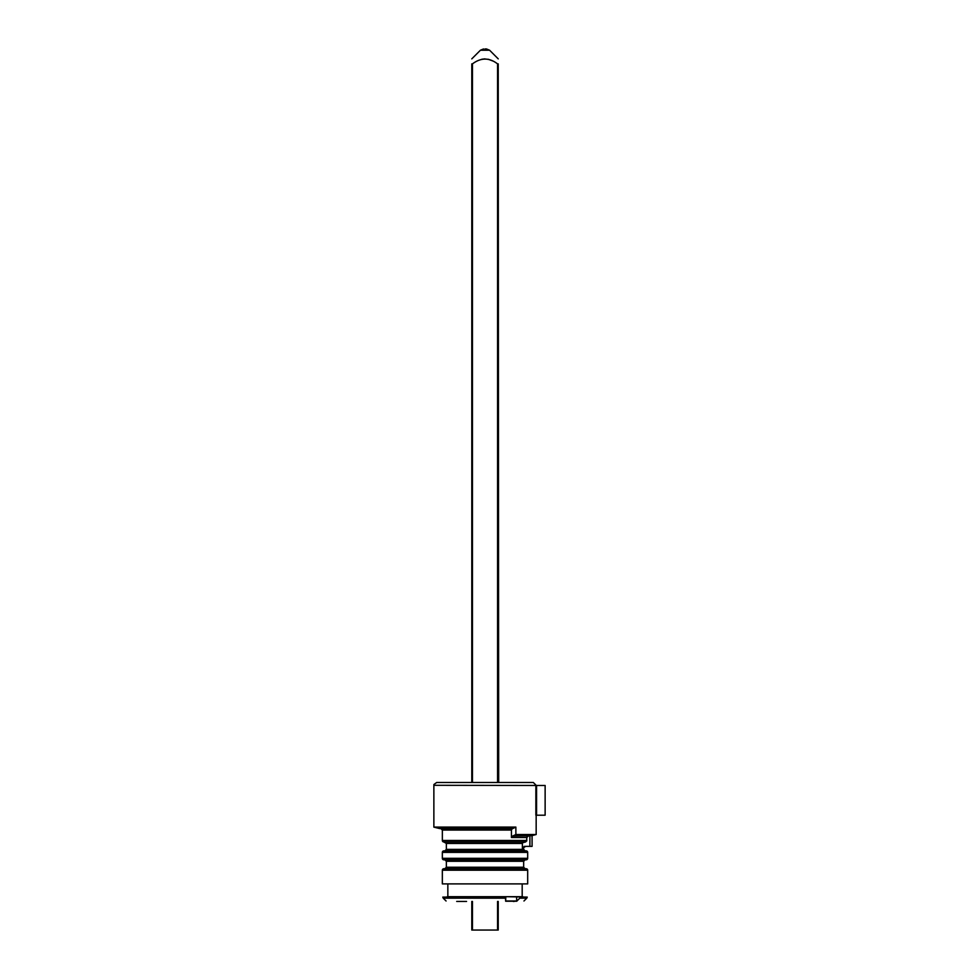 <?xml version="1.0" encoding="UTF-8"?>
<svg xmlns="http://www.w3.org/2000/svg" width="979" height="979" viewBox="0 0 979 979"><rect width="100%" height="100%" fill="white"/><g stroke="black" fill="none" stroke-linecap="round" stroke-linejoin="round"><path stroke-width="1.47" d="M481.729 59.278L484.984 58.862M471.792 782.49L471.792 63.88C471.792 57.504 471.792 57.504 471.792 63.88C471.792 57.504 471.792 57.504 471.792 63.88L472.453 63.88L472.453 782.49M497.565 782.49L497.565 63.88C489.304 57.504 480.934 57.504 472.453 63.88M497.565 63.88L498.225 63.88C498.225 57.504 498.225 57.504 498.225 63.88C498.225 57.504 498.225 57.504 498.225 63.88L498.69 782.49M488.276 59.266L492.731 60.955M472.453 901.439L472.453 930.05L471.792 930.05L471.792 901.439M498.225 901.439L498.225 930.05L497.565 930.05L497.565 901.439M472.453 930.05L497.565 930.05M485.009 48.95L486.49 48.95L485.009 48.95M529.884 835.858L532.087 835.43L532.087 846.37L529.884 846.37L529.884 835.858L512.715 836.017L515.872 834.524L536.162 834.524L536.162 815.201L536.162 834.524L532.099 835.576M532.087 846.37L532.013 835.417M535.868 785.464L536.578 785.464L536.578 815.201L535.868 815.201L535.868 785.464L433.868 785.305L433.868 827.096L433.868 785.305M536.578 785.464L545.132 785.464L545.132 815.201L536.578 815.201M433.868 784.534L436.695 782.49L532.919 782.49M526.971 836.874L526.824 837.498L511.442 837.498L511.442 830.07L512.237 828.577M511.442 837.498L512.715 836.017M515.872 834.524L515.872 827.096L512.715 828.577L439.669 828.577L433.868 827.133M524.646 846.37L523.985 846.468M522.59 847.643L522.382 848.573L524.658 846.37L529.884 846.37M522.529 842.821L525.747 841.891M525.295 841.964L526.824 840.471L525.295 841.964L443.83 841.964L446.351 843.445L522.382 843.445L522.382 848.573L523.667 848.573C523.129 848.022 523.863 847.288 525.87 846.37M526.678 841.108L526.824 837.498L528.354 836.017M505.433 898.159L443.218 898.159L442.789 897.107L505.433 897.107L505.666 901.231L516.704 901.231L520.877 897.107L527.24 897.107L526.8 898.159L520.387 898.159M433.868 827.096L515.872 827.096M440.856 828.577L442.349 830.07L442.349 840.471A1.481 1.481 0 0 0 443.83 841.964A1.481 1.481 90 0 1 442.349 840.471L526.824 840.471M526.2 859.807L443.83 859.807L526.2 859.807A1.481 1.481 -90 0 0 527.681 858.314A1.481 1.481 0 0 1 526.2 859.807M443.83 868.728A1.481 1.481 90 0 0 442.349 870.209A1.481 1.481 0 0 1 443.83 868.728L526.2 868.728A1.481 1.481 0 0 1 527.681 870.209L527.681 883.89L527.681 870.209L442.349 870.209L442.337 883.89L442.337 870.209L442.349 883.89L527.681 883.89L527.681 870.209A1.481 1.481 -90 0 0 526.2 868.728A1.481 1.481 -90 0 1 527.681 870.209L527.681 870.209M443.83 850.886A1.481 1.481 90 0 0 442.349 852.366A1.481 1.481 0 0 1 443.83 850.886L526.2 850.886A1.481 1.481 0 0 1 527.681 852.366L527.681 858.314L527.681 852.366L442.349 852.366L442.337 858.314L442.337 852.366L442.349 858.314A1.481 1.481 0 0 0 443.83 859.807A1.481 1.481 90 0 1 442.349 858.314L527.681 858.314L527.681 852.366A1.481 1.481 -90 0 0 526.2 850.886A1.481 1.481 -90 0 1 527.681 852.366L527.681 852.366M527.24 897.107L505.825 896.678L505.666 901.231M505.825 896.678L442.789 897.107M516.594 896.678L516.704 901.231M444.87 868.728L446.351 867.235L523.667 867.235L523.667 861.287L446.351 861.287L444.87 859.807M522.786 883.89L447.244 883.89M447.244 896.678L522.786 896.678M517.047 900.998L505.641 900.998M514.159 901.439L513.314 901.439M466.567 901.439L456.703 901.439M444.87 850.886L446.351 849.393L523.667 849.393L523.667 848.573M525.16 859.807L523.667 861.287M447.844 884.49L447.844 896.079M498.225 58.862L489.61 50.235L480.42 50.235L471.792 58.862M511.442 830.07L442.349 830.07L441.872 828.993M489.61 50.235L486.49 48.95M480.42 50.235L483.54 48.95M545.132 815.201L545.132 785.464M536.308 785.464L533.335 782.49M446.069 900.998L443.218 898.159M523.961 900.998L526.8 898.159M446.351 867.235L446.351 861.287M446.351 849.393L446.351 843.445M523.667 849.393L525.16 850.886M523.667 867.235L525.16 868.728M522.186 884.49L522.186 896.079"/></g></svg>
